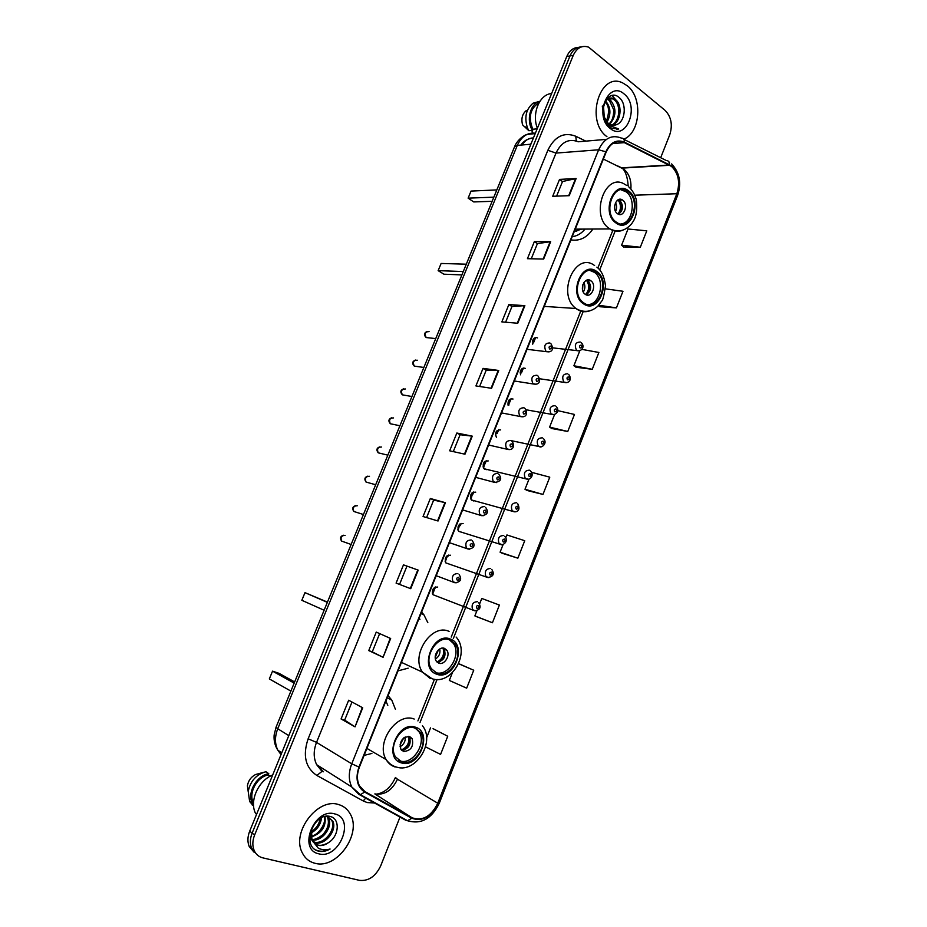 <?xml version="1.0" encoding="UTF-8"?>
<svg xmlns="http://www.w3.org/2000/svg" width="927" height="927" viewBox="0 0 927 927"><rect width="100%" height="100%" fill="white"/><g stroke="black" fill="none" stroke-linecap="round" stroke-linejoin="round"><path stroke-width="1.39" d="M525.319 368.378C522.353 367.509 520.615 369.062 520.128 373.036M513.037 399.039C509.387 398.413 507.718 400.452 508.019 405.134M500.684 429.885C496.049 429.896 494.647 432.48 496.49 437.614M488.251 460.928C483.546 461.032 482.144 463.639 484.045 468.738L484.867 469.363M537.533 337.903C535.122 336.953 533.431 338.065 532.469 341.217M475.736 492.156C471.067 492.283 469.618 494.879 471.391 499.931L472.33 500.65M463.141 523.593C458.517 523.732 457.023 526.316 458.68 531.333L461.797 532.272M450.476 555.215C445.875 555.389 444.346 557.95 445.875 562.921L448.958 563.964M437.718 587.046C433.152 587.231 431.588 589.792 433.013 594.717L436.014 595.852M398.019 670.858L408.17 668.182M427.845 622.701L423.871 614.74L421.6 612.098M364.102 755.389L371.889 753.442M395.423 709.282L391.75 700.059L388.077 695.644M570.939 239.884C579.653 241.287 586.965 237.671 592.886 229.039M486.2 469.676L487.22 469.479M473.384 500.928L474.554 500.777M508.807 405.261L509.572 399.479M483.581 468.147L485.18 461.148M470.997 499.398L472.851 492.295M432.689 594.207L435.354 587.046M578.089 47.462C573.106 47.706 569.34 50.707 566.791 56.454L249.676 831.195C247.486 836.803 247.347 841.925 249.236 846.56L254.288 852.446M581.333 46.906C576.339 47.15 572.562 50.151 570.012 55.921L252.132 833.106C249.942 838.738 249.792 843.871 251.692 848.518L256.756 854.416L251.692 848.518C249.792 843.871 249.942 838.738 252.132 833.106L570.012 55.921C572.562 50.151 576.339 47.15 581.333 46.906M627.37 85.84L622.735 82.943C599.723 71.112 584.914 121.252 606.942 136.663C584.914 121.252 599.723 71.112 622.735 82.943L627.37 85.84C642.967 97.683 640.487 132.92 623.732 139.189C640.487 132.92 642.967 97.683 627.37 85.84M338.598 804.566C317.868 797.278 291.078 832.261 302.272 852.77C305.018 858.332 309.27 861.843 315.006 863.28C336.837 869.653 362.214 833.57 350.221 813.987C347.59 809.178 343.708 806.038 338.598 804.566C317.868 797.278 291.078 832.261 302.272 852.77C305.018 858.332 309.27 861.843 315.006 863.28C336.837 869.653 362.214 833.57 350.221 813.987C347.59 809.178 343.708 806.038 338.598 804.566M671.565 166.443C678.552 173.43 680.314 182.526 676.849 193.72L437.776 803.222C431.101 816.513 422.515 821.357 412.017 817.765L364.914 791.577L359.444 785.841C356.779 780.337 356.756 774.115 359.386 767.162L606.165 152.063C610.592 142.816 616.64 139.676 624.323 142.642L671.565 166.443M671.739 166.003L624.439 142.144C616.571 139.096 610.372 142.318 605.829 151.808L358.969 767.035C355.145 778.483 357.034 786.826 364.635 792.075L411.75 818.251C422.515 821.925 431.31 816.954 438.158 803.327L677.15 193.963C680.696 182.492 678.888 173.164 671.739 166.003M425.563 746.861L440.58 754.404L447.729 736.258L433.06 728.668M452.353 672.77L449.317 680.441L466.675 688.158L473.732 670.233L458.761 663.674M477.254 616.918L492.434 622.759L499.398 605.064L481.773 598.448L479.63 603.871M502.411 553.338L517.857 558.181L524.74 540.708L506.907 534.949L505.818 537.683M623.593 246.964L640.314 247.242L646.779 230.835L628.008 228.992L621.6 245.203L623.72 247.08M599.943 306.744L616.432 307.891L622.979 291.275L605.435 288.842M576.015 367.254L592.249 369.294L598.877 352.469L581.866 349.375M551.785 428.517L567.764 431.472L574.473 414.439L557.695 410.626M527.254 490.534L542.967 494.427L549.769 477.173L531.681 472.353M660.684 157.717L669.769 134.716C672.828 124.878 671.264 116.767 665.076 110.359L588.633 47.161C582.005 45.017 576.872 47.764 573.245 55.388L254.612 835.03C252.411 840.673 252.26 845.83 254.16 850.488C255.945 854.416 258.853 856.884 262.897 857.881L359.502 880.36C368.564 881.264 375.632 876.421 380.707 865.841L400.163 816.652M410.742 588.691L396.084 583.106L403.477 564.856L418.228 570.14L410.742 588.691M383.083 657.301L368.761 650.58L376.246 632.098L390.661 638.494L383.083 657.301L390.209 638.297M355.041 726.849L341.078 718.97L348.668 700.233L362.724 707.788L355.041 726.849L362.283 707.544M491.553 388.297L475.922 385.933L483.025 368.39L498.738 370.476L491.553 388.297M517.776 323.245L501.843 321.901L508.853 304.577L524.867 305.655L517.776 323.245M543.662 259.05L527.44 258.691L534.358 241.588L550.673 241.68L543.662 259.05M569.213 195.678L552.701 196.281L559.537 179.398L576.13 178.529L569.213 195.678M438.042 521.009L423.048 516.513L430.337 498.506L445.423 502.701L438.042 521.009M464.972 454.207L449.653 450.8L456.849 433.025L472.26 436.153L464.972 454.207M456.849 433.025L460.105 434.728L472.26 436.153M430.337 498.506L433.662 500.093M426.594 517.579L433.662 500.082L445.423 502.701M559.537 179.398L562.504 181.565M556.606 196.142L562.527 181.518L576.13 178.529M534.358 241.588L537.393 243.65M531.275 258.772L537.417 243.604L550.673 241.68M508.853 304.577L511.959 306.524M505.609 322.214L511.971 306.489L524.867 305.655M483.025 368.39L486.2 370.209M479.618 386.489L486.212 370.186L498.738 370.476M341.078 718.97L344.659 720.128M351.993 702.017L344.659 720.14L354.612 726.583M368.761 650.58L372.272 651.878M379.653 633.604L372.26 651.89L382.642 657.092M403.477 564.856L418.228 570.14M542.967 494.427L524.995 489.259L529.05 479.016M524.995 489.259L527.382 490.615M567.764 431.472L549.595 427.115L554.601 414.473M549.595 427.115L551.913 428.598M592.249 369.294L573.883 365.736L579.815 350.754M573.883 365.736L576.142 367.347M616.432 307.891L598.761 305.226M598.46 305.551L600.07 306.849M640.314 247.242L621.6 245.203M517.857 558.181L500.082 552.191L503.164 544.416M500.082 552.191L502.55 553.407M492.434 622.759L474.856 615.91L476.93 610.684M474.856 615.91L477.405 616.988M473.732 670.233L458.598 663.744M447.729 736.258L433.21 728.715M426.605 737.811L430.534 727.892M453.28 451.6L460.105 434.717M399.549 584.427L406.872 566.316M605.54 101.043L605.702 101.182C610.847 107.219 611.264 114.253 606.965 122.294M607.927 98.888L610.777 100.579C616.733 108.552 616.316 116.501 609.526 124.392M608.958 99.305L607.683 99.467L609.502 100.73L613.628 109.664C613.871 116.211 612.283 120.997 608.888 123.998M602.967 112.723L603.859 116.443L608.309 123.569L610.001 124.647L616.525 124.681L613.906 125.412M604.474 102.735C606.965 98.424 610.163 97.068 614.08 98.691L615.91 99.965C622.851 105.585 620.708 122.77 612.052 125.319M606.664 99.027L612.805 98.841L614.624 100.116C621.333 105.782 619.595 121.958 611.414 125.18M603.489 105.782L604.288 117.775M602.295 106.014L603.547 115.411M604.983 101.854C609.201 105.678 609.642 112.225 606.304 121.495M616.525 124.681C625.377 121.669 626.837 104.195 619.711 98.042C607.405 85.805 595.516 115.272 608.993 126.396L611.774 128.308L618.715 128.992L608.958 125.226L603.859 116.443M624.103 93.951C608.355 79.745 593.535 116.373 610.233 128.482C626.049 141.982 640.314 106.234 624.103 93.951M539.016 102.758C530.151 108.471 528.089 117.3 532.828 129.259L537.173 128.818M526.385 110.51C522.295 113.836 521.02 118.598 522.561 124.809L528.853 130.707L532.388 130.348L532.828 129.259M539.468 101.391L533.071 103.198C526.003 109.143 524.137 117.393 527.486 127.961L528.853 130.707M539.931 101.263C530.348 103.245 525.922 120.255 532.388 130.348M551.623 93.511C539.491 94.276 531.53 113.604 537.382 128.308M533.095 129.235L532.005 131.889L533.535 133.476M618.715 128.992L616.872 129.328M612.087 95.504L617.44 101.715M628.239 191.715L627.289 191.066C613.57 181.68 602.318 212.932 616.188 222.04L616.664 222.376C630.395 232.225 642.029 201.217 628.239 191.715M620.951 223.952C632.759 223.187 636.64 198.934 626.073 191.796L620.881 189.745M572.214 236.698C577.115 236.061 581.391 233.523 585.03 229.085M574.311 231.472L581.692 229.108M493.848 197.161L468.123 198.146L471.043 191.078L496.814 189.919M468.123 198.146L473.72 201.935L492.144 201.31M622.747 200.186L622.376 199.942C616.281 195.713 611.241 209.548 617.394 213.639L617.66 213.824C623.755 218.135 628.877 204.357 622.747 200.186M618.541 214.264C623.373 210.244 623.767 205.574 619.734 200.278L618.506 199.618M579.294 229.12L576.513 231.24M618.981 199.444L619.421 200.035M619.468 200.081C622.017 204.589 622.029 209.143 619.491 213.743M617.973 214.01C621.171 209.548 621.287 204.994 618.321 200.336L618.633 199.56M618.321 200.336L616.501 201.136M310.383 839.723L309.78 839.538M325.215 816.455L327.509 816.675L332.677 820.94C337.695 829.792 325.076 846.212 314.427 842.678L313.326 842.307M311.565 828.784L311.912 839.92L318.042 845.32C321.472 846.073 324.925 845.192 328.413 842.678C323.859 845.192 320.221 845.934 317.474 844.903L314.635 843.628M311.205 839.804L309.815 835.181M321.484 817.788C320.765 824.671 317.185 829.781 310.754 833.106M320.441 817.765C319.224 824.265 316.037 828.958 310.881 831.832M324.983 816.502C326.327 826.583 321.657 833.431 310.997 837.058M324.195 816.536C326.907 823.443 317.567 836.073 310.846 836.177M327.324 816.2L328.575 818.101C333.152 826.316 322.596 841.751 311.959 840.024M328.575 818.101L327.555 817.394C329.548 823.002 327.984 828.761 322.863 834.671C318.065 838.39 314.334 839.955 311.669 839.352M327.266 816.2L331.646 820.221C336.652 829.155 323.917 845.47 313.407 841.936M328.413 842.678C339.212 836.2 340.151 819.004 330.777 816.664C314.554 810.974 300.545 845.667 317.729 850.916L318.564 851.16C322.295 851.994 326.13 851.287 330.082 849.016C325.817 850.244 321.889 849.966 318.297 848.182L312.144 840.407M334.832 813.941C314.438 807.278 297.277 849.688 318.807 853.825C339.27 859.711 355.713 818.495 334.832 813.941M270.151 776.212L268.274 774.926C256.895 776.884 248.088 793.327 253.407 802.852L253.523 803.072M264.45 772.098L255.539 774.532C251.02 776.942 248.309 780.696 247.405 785.806L249.641 801.507L253.616 806.096M268.274 774.926L268.784 773.686L265.956 771.751C256.339 774.381 250.406 780.974 248.181 791.542M251.576 802.944L252.283 805.111M268.784 773.686C256.478 775.412 246.663 793.234 252.422 803.57L253.558 805.447M272.689 774.984C258.297 780.522 249.05 801.322 255.643 813.57L256.605 814.288M330.082 849.016C324.844 851.612 320.116 851.936 315.875 849.989M316.594 821.368L312.098 827.637M596.246 272.225C582.654 261.808 569.329 292.7 583.257 302.526L583.998 303.059C597.95 313.129 610.673 281.808 596.524 272.411L596.246 272.225M587.822 304.601C600.395 304.774 605.54 279.56 594.404 272.341L589.85 270.441M463.28 271.553L438.147 270.638L441.113 263.465L466.293 264.195M438.147 270.638L443.894 274.195L461.889 274.913M590.742 280.684C584.659 276.107 578.819 289.861 585.03 294.16L585.308 294.357C591.461 298.865 597.185 285.029 590.916 280.811L590.742 280.684M586.073 294.774C591.426 290.951 592.063 286.258 587.985 280.684L586.942 280.105M587.591 279.942L588.1 280.696M588.193 280.858C590.383 285.412 590.128 289.838 587.405 294.149M585.609 294.543C589.421 290 589.711 285.261 586.49 280.336L586.524 280.255M450.116 640.024C437.787 634.138 422.805 657.104 431.507 668.807L436.93 673.222C449.618 678.784 464.079 655.412 455.134 644.056L450.116 640.024M419.931 619.456L419.213 618.054M435.273 672.434C447.961 677.649 462.086 654.485 453.222 643.257L449.34 639.757M327.347 602.365L304.995 592.643L327.451 602.11M304.995 592.643L301.831 600.302L324.114 610.233M444.554 648.402C439.039 645.829 432.457 656.073 436.35 661.218L438.703 663.129C444.3 665.644 450.777 655.319 446.837 650.244L444.554 648.402M437.22 662.226C444.068 660.615 446.385 656.246 444.184 649.097L443.291 648.112M444.334 648.321L444.589 649.271M444.728 650.07C445.099 654.926 443.396 658.888 439.618 661.936M443.002 648.089C444.705 654.346 442.7 658.993 436.999 662.017M415.099 728.147C402.932 723.13 387.776 745.007 395.435 756.791L401.681 761.924C414.218 766.617 428.865 744.369 420.951 732.921L415.099 728.147M398.68 760.43L399.85 760.87C412.376 765.563 427.011 743.361 419.097 731.924L415.736 728.379M387.81 705.32L385.864 701.16M294.172 683.106L272.538 671.148L279.131 673.384L294.659 681.936M272.538 671.148L269.328 678.923L290.893 691.102M409.537 736.513C402.202 737.069 399.305 741.322 400.858 749.248L403.581 751.484C410.951 750.835 413.813 746.571 412.179 738.668L409.537 736.513M401.542 750.186C408.645 749.039 411.333 744.729 409.607 737.266L408.9 736.351M409.885 736.641L410.035 737.51M410.116 738.367C410.07 743.396 407.984 747.313 403.871 750.117M408.575 736.305C409.699 742.782 407.289 747.324 401.321 749.931M566.791 56.454L573.245 55.388M249.676 831.195L254.612 835.03M535.377 133.21C527.451 132.41 521.426 136.466 517.301 145.4L530.87 144.218M276.061 727.185L277.741 728.749C274.693 736.641 274.728 743.802 277.857 750.233C274.937 745.702 273.697 740.627 274.137 735.018L276.061 727.185L514.566 146.733L517.301 145.4L277.741 728.749L288.807 735.621M281.773 752.782L277.857 750.233L281.032 754.601M533.442 137.926C528.819 137.984 525.018 140.336 522.04 144.983M535.644 337.521L533.5 342.874M523.419 368.031L521.472 372.874M511.113 398.714L509.375 403.06M498.738 429.607L497.196 433.43M486.281 460.684L484.948 463.987M473.743 491.947L472.631 494.728M461.125 523.419L460.232 525.655M448.436 555.076L447.753 556.779M435.667 586.942L435.203 588.1M412.017 817.765L374.844 793.906C384.496 795.366 392.04 790.476 397.474 779.236L437.776 803.222M676.849 193.72L634.81 195.203M630.87 188.969C631.507 180.406 629.19 173.824 623.894 169.224L603.361 159.062M375.586 803.083L367.162 802.55L363.199 800.94L316.849 775.47C305.435 767.707 302.526 755.482 308.135 738.807L547.845 150.278C554.613 136.42 563.906 131.738 575.748 136.234L585.806 141.124M623.813 139.317L666.258 160.498C668.332 160.533 669.387 161.877 669.445 164.531M358.969 767.035L351.75 763.813L598.645 149.792L605.829 151.808M364.635 792.075L360.383 794.682L358.703 794.265L351.797 787.011C348.506 780.163 348.494 772.423 351.75 763.813L316.536 742.376C313.384 750.627 313.43 758.066 316.675 764.694L323.465 771.762M606.467 139.351L578.309 141.773C568.83 138.204 561.391 141.97 556.003 153.082L598.645 149.792C604.184 138.25 611.739 134.345 621.333 138.077C623.384 138.065 624.416 139.432 624.439 142.144M411.75 818.251L407.544 820.743L405.852 820.302L358.992 794.427M438.158 803.327L439.259 803.292L677.602 195.435L677.15 193.963M547.845 150.278L556.003 153.082L316.536 742.376L308.135 738.807M575.748 136.234L576.316 140.974M323.245 771.635L322.005 771.391L316.849 775.47M366.026 797.799L363.199 800.94M364.914 791.577L363.708 790.824M419.966 722.596L437.092 679.445M453.303 638.61L583.141 311.611M599.723 269.873L615.122 231.09M669.329 165.006L621.681 167.845L617.718 165.945M624.323 142.642L612.55 143.592M376.153 794.207C384.473 792.967 390.904 787.394 395.435 777.486L397.474 779.236M464.497 454.103L471.773 436.072M491.067 388.228L498.239 370.429M517.278 323.21L524.358 305.655M543.164 259.039L550.14 241.715M568.703 195.69L575.597 178.598M437.567 520.87L444.948 502.585M410.29 588.518L417.764 569.978M615.852 222.886C630.314 234.346 643.419 201.159 628.564 190.869C614.161 178.83 600.592 212.77 615.852 222.886M622.689 230.232C618.297 232.005 614.033 231.565 609.885 228.934L609.34 228.552C589.56 215.748 605.447 171.252 624.983 184.461L626.791 185.47M615.528 202.619C616.953 205.527 616.965 208.459 615.551 211.426M614.694 205.157L614.705 208.934M583.651 303.917C598.575 314.635 611.89 280.904 596.582 271.368C581.727 260.058 567.927 294.566 583.651 303.917M589.804 310.858C585.412 312.387 581.217 311.889 577.197 309.363L576.003 308.506C556.223 294.415 575.366 250.672 594.613 265.562M583.848 282.573C585.377 285.806 585.192 288.969 583.292 292.028M582.898 284.496L582.573 290.047M436.559 674.138C453.593 681.333 467.915 645.053 450.476 639.109C433.488 631.299 418.622 668.494 436.559 674.138M430.348 678.552L422.503 672.168C410.209 655.424 431.669 622.944 449.097 631.414M439.769 648.946C440.51 653.268 439.062 656.629 435.423 659.039M438.425 649.931L435.226 657.37M401.31 762.863C418.865 769.167 433.442 732.26 415.47 727.22C397.961 720.291 382.828 758.135 401.31 762.863M395.169 767.011C391.321 765.795 388.32 763.327 386.153 759.595C375.331 742.747 397.034 711.82 414.242 719.062M405.25 736.942C405.562 741.333 403.824 744.59 400.035 746.733M403.778 737.869L400 744.972M579.375 350.858L576.559 350.371C574.149 344.914 575.4 342.144 580.314 342.063M581.264 345.122C579.549 345.238 579.178 346.188 580.128 347.984C581.843 347.868 582.226 346.918 581.264 345.122M532.782 341.252L532.816 340.058M566.71 382.631L563.848 382.051C561.565 376.64 562.863 373.882 567.741 373.79M568.68 376.93C566.942 377.069 566.559 378.031 567.533 379.803C569.271 379.664 569.641 378.703 568.68 376.93M520.487 373.083L520.777 370.151M553.964 414.612L551.055 413.94C548.911 408.564 550.256 405.817 555.099 405.713M556.003 408.934C554.253 409.108 553.871 410.082 554.856 411.831C556.606 411.658 556.988 410.684 556.003 408.934M541.125 446.791L538.181 446.038C536.165 440.696 537.556 437.973 542.365 437.845M543.245 441.148C541.472 441.368 541.09 442.341 542.086 444.068C543.859 443.859 544.242 442.886 543.245 441.148M495.563 435.841L496.478 431.136M528.193 479.189L525.238 478.344C523.338 473.048 524.775 470.337 529.56 470.198M530.406 473.581C528.622 473.824 528.228 474.798 529.247 476.513C531.032 476.269 531.426 475.296 530.406 473.581M483.083 466.965L484.218 461.982M515.169 511.797L512.202 510.858C510.429 505.609 511.913 502.909 516.663 502.747M517.486 506.212C515.679 506.49 515.285 507.475 516.316 509.178C518.123 508.888 518.517 507.903 517.486 506.212M470.51 498.239L471.866 493.071M502.063 544.612L499.097 543.593C497.44 538.39 498.969 535.702 503.685 535.516M504.485 539.062C502.654 539.375 502.26 540.371 503.303 542.04C505.134 541.727 505.528 540.731 504.485 539.062M457.857 529.676L459.433 524.369M488.853 577.648L485.899 576.536C484.369 571.391 485.933 568.703 490.615 568.494M491.391 572.133C489.549 572.48 489.143 573.477 490.209 575.122C492.052 574.775 492.446 573.778 491.391 572.133M445.111 561.275L446.907 555.91M475.551 610.893L472.631 609.711C471.206 604.601 472.816 601.924 477.463 601.693M478.216 605.412C476.351 605.794 475.945 606.803 477.023 608.436C478.888 608.042 479.282 607.046 478.216 605.412M432.283 593.06L434.288 587.66M429.074 331.611C425.25 331.611 424.288 333.593 426.177 337.555L428.784 337.834M549.004 351.924L545.98 351.368C543.57 345.806 544.879 343.013 549.908 342.978M549.653 349.004C551.426 348.888 551.808 347.915 550.812 346.095C549.039 346.211 548.645 347.185 549.653 349.004M417.289 360.209C413.5 360.221 412.503 362.179 414.288 366.119L416.918 366.489M536.015 384.265L532.932 383.616C530.661 378.1 532.028 375.319 537.023 375.273M536.721 381.403C538.517 381.252 538.911 380.279 537.892 378.471C536.096 378.622 535.702 379.606 536.721 381.403M405.447 388.981C401.692 388.992 400.649 390.939 402.33 394.844L404.96 395.308M522.921 416.826L519.804 416.084C517.672 410.603 519.085 407.845 524.045 407.776M523.709 414.021C525.528 413.836 525.922 412.851 524.891 411.067C523.071 411.252 522.677 412.237 523.709 414.021M393.523 417.915C389.803 417.926 388.726 419.873 390.302 423.743L392.932 424.299M509.746 449.607L506.594 448.761C504.601 443.326 506.061 440.58 510.986 440.499M510.615 446.849C512.457 446.629 512.851 445.632 511.808 443.871C509.966 444.091 509.572 445.087 510.615 446.849M381.542 447.023C377.845 447.046 376.733 448.969 378.204 452.816L380.835 453.454M496.466 482.596L493.303 481.658C491.437 476.269 492.955 473.535 497.834 473.442M497.44 479.885C499.294 479.641 499.688 478.633 498.633 476.895C496.768 477.15 496.374 478.147 497.44 479.885M369.479 476.304C365.829 476.327 364.682 478.239 366.038 482.052L368.645 482.782M483.094 515.806L479.919 514.763C478.193 509.433 479.757 506.71 484.601 506.594M484.161 513.152C486.038 512.863 486.443 511.855 485.366 510.14C483.488 510.429 483.094 511.437 484.161 513.152M357.347 505.748C353.732 505.783 352.55 507.695 353.813 511.472L356.374 512.283M469.63 549.236L466.466 548.1C464.867 542.828 466.466 540.117 471.275 539.977M470.812 546.64C472.7 546.316 473.106 545.308 472.017 543.604C470.116 543.929 469.722 544.937 470.812 546.64M345.145 535.377C341.553 535.424 340.348 537.312 341.518 541.055L344.021 541.947M456.061 582.898L452.921 581.669C451.437 576.443 453.094 573.743 457.868 573.57M457.359 580.348C459.271 579.989 459.676 578.969 458.575 577.289C456.663 577.648 456.258 578.668 457.359 580.348M530.128 144.276L531.113 143.627M420.997 613.581L423.871 614.74M387.231 697.741L391.75 700.059M249.236 846.56L254.16 850.488M514.566 146.733C517.845 138.366 526.501 134.148 527.173 134.438L535.215 133.592M533.326 138.204C528.205 138.308 524.045 140.603 520.858 145.087M669.561 162.306L668.831 161.843M322.005 771.391L316.675 764.694L351.797 787.011L360.383 794.682L407.544 820.743C421.055 824.671 431.623 818.865 439.259 803.292M671.623 163.905C679.665 172.584 681.669 183.094 677.602 195.435M669.827 165.273L622.179 168.1C625.54 171.147 627.544 177.103 628.193 185.991M417.915 720.905L434.473 679.259M451.229 637.069L580.754 311.078M597.88 267.973L612.793 230.441M612.805 98.841L614.08 98.691M524.022 126.339L527.486 127.961M575.25 229.143L609.885 228.934C618.1 232.689 625.308 231.008 631.53 223.894C633.894 220.348 637.973 215.898 636.351 199.896C634.844 194.438 632.365 190.151 628.9 187.034M625.134 191.147L627.289 191.066M619.375 200.035L622.376 199.942M331.646 820.221L332.677 820.94M249.641 801.507L252.422 803.57M544.253 306.385L576.003 308.506L577.451 309.375C584.775 312.805 591.542 311.762 597.776 306.246L601.924 300.823C602.851 300.255 604.045 295.273 605.505 285.875C604.369 276.791 601.496 270.545 596.872 267.127M594.404 272.341L596.524 272.411M587.985 280.684L590.916 280.811M401.426 662.365L422.503 672.168L432.063 678.738C451.495 685.632 470.661 652.828 456.119 637.046M453.222 643.257L455.134 644.056M444.184 649.097L446.837 650.244M366.907 748.413L386.153 759.595C388.958 763.605 392.631 766.166 397.15 767.278C416.142 772.967 435.481 741.762 422.457 725.725M419.097 731.924L420.951 732.921M409.607 737.266L412.179 738.668M552.538 347.845L577.127 350.638C581.229 351.889 585.435 346.721 581.368 342.805M532.701 344.172L533.21 339.294M539.607 378.761L564.601 382.422C568.124 383.674 572.747 379.873 568.761 374.52M520.487 374.809L521.194 369.491M526.084 409.769L552.005 414.415C555.736 415.539 560.406 410.696 556.073 406.432M508.332 405.18L509.108 399.943M511.449 440.696L539.329 446.605C541.553 448.471 548.228 442.839 543.303 438.541M484.045 468.738L526.559 479.016C529.387 480.534 534.96 475.91 530.441 470.87M471.391 499.931L513.709 511.634C515.261 512.295 521.75 511.588 517.579 503.454M458.68 531.333L500.765 544.462C501.542 546.142 509.757 541.866 504.705 536.316M458.054 530.302L459.943 523.964M445.875 562.921L487.741 577.521C493.338 576.71 494.67 573.998 491.75 569.387M445.296 561.901L447.428 555.528M433.013 594.717L474.636 610.777C480.07 610.07 481.426 607.37 478.703 602.666M432.457 593.686L434.833 587.301M550.928 343.708C553.373 347.695 553.465 352.573 546.663 351.704L527.034 349.305M427.08 331.437C423.952 333.025 423.651 335.064 426.177 337.555L435.736 338.587M537.996 375.991C540.626 379.908 540.314 385.053 533.825 384.068L514.323 380.985M415.366 360.047C412.225 361.495 411.866 363.511 414.288 366.119L423.871 367.463M524.983 408.483C527.88 412.202 526.976 417.822 520.893 416.64L501.519 412.897M403.581 388.819C400.429 390.116 400.012 392.133 402.33 394.844L411.936 396.513M511.878 441.182C514.983 445.041 513.662 450.626 507.88 449.421L488.633 445.018M391.727 417.753C388.564 418.992 388.089 420.985 390.302 423.743L399.919 425.748M498.761 474.16C502.272 478.83 500.939 481.588 494.775 482.422L475.655 477.347M379.827 446.86C376.64 447.961 376.107 449.943 378.204 452.816L387.834 455.157M485.644 507.417C488.911 512.191 487.556 514.937 481.577 515.655L462.596 509.908M367.845 476.142C364.659 477.127 364.056 479.097 366.038 482.052L375.678 484.751M472.434 540.893C475.528 545.632 474.149 548.367 468.297 549.097L449.444 542.689M355.806 505.597C352.584 506.524 351.924 508.483 353.813 511.472L363.442 514.52M459.132 574.589C462.098 579.305 460.696 582.029 454.925 582.77L436.2 575.702M343.708 535.215C340.464 536.049 339.734 537.996 341.518 541.055L351.136 544.485"/></g></svg>
